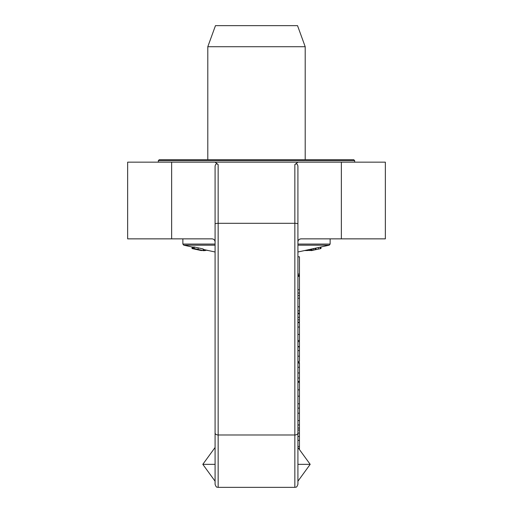<?xml version="1.0" encoding="UTF-8"?>
<svg xmlns="http://www.w3.org/2000/svg" width="513" height="513" viewBox="0 0 513 513"><rect width="100%" height="100%" fill="white"/><g stroke="black" fill="none" stroke-linecap="round" stroke-linejoin="round"><path stroke-width="0.77" d="M297.912 289.774L299.451 289.774L299.451 256.782L297.912 256.782L297.912 251.998L329.224 245.188L330.128 244.073L297.912 244.073M297.912 275.282L299.451 275.282M297.912 275.41L299.451 275.41M297.912 276.231L299.451 276.231M297.912 276.36L299.451 276.36M297.912 317.258L299.451 317.258L299.451 289.774M297.912 313.154L299.451 313.154M297.912 313.866L299.451 313.866M299.451 341.139L299.451 323.28M297.912 327.044L299.451 327.044M297.912 340.517L299.451 340.517M297.912 361.453L299.451 361.453L299.451 341.613L297.912 341.613M297.912 378.004L299.451 378.004L299.451 363.037M297.912 446.464L299.451 446.464L299.451 378.004M297.912 428.015L299.451 428.015M299.451 433.094L297.912 433.094L297.912 430.048L299.451 430.048M299.451 446.464L299.451 449.58M297.912 322.183L299.451 322.183L299.451 317.258M297.912 319.856L299.451 319.856M297.912 413.196L299.451 413.196M297.912 424.931L299.451 424.931M297.912 408.111L299.451 408.111M297.912 381.371L299.451 381.371M297.912 382.268L299.451 382.268M297.912 389.861L299.451 389.861M297.912 293.038L299.451 293.038M297.912 295.584L299.451 295.584M297.912 298.226L299.451 298.226M297.912 306.819L299.451 306.819M297.912 310.84L299.451 310.84M297.912 274.045L299.451 274.045M297.912 274.083L299.451 274.083M297.912 223.937L297.912 166.257C297.566 163.891 296.546 163.326 294.847 164.558L294.847 223.309A3.065 0.628 0 0 1 297.912 223.937L297.912 484.285C296.456 488.479 295.757 486.76 294.847 487.35L294.847 434.979A3.065 2.02 0 0 0 297.912 432.959M294.847 164.558L297.912 162.166L385.346 162.166L385.346 238.859L300.984 238.859L330.128 238.859L330.128 244.073M215.088 244.073L182.872 244.073L182.872 238.859L212.016 238.859L127.654 238.859L127.654 162.166L297.912 162.166M297.912 447.471L310.185 464.342L297.912 464.342M297.912 481.213L310.185 464.342M215.088 464.342L202.815 464.342L215.088 481.213M215.088 447.471L202.815 464.342M215.088 269.575L215.088 241.931C214.902 240.071 213.876 239.045 212.016 238.859L212.016 238.859M218.153 164.558C216.454 163.326 215.434 163.891 215.088 166.257L215.088 484.285C216.544 488.479 217.243 486.76 218.153 487.35L218.153 164.558L215.088 162.166M299.528 239.225L300.984 238.859L299.528 239.225L298.457 240.193M214.665 240.379L214.017 239.603M212.863 238.981L212.061 238.859M300.984 238.859C299.124 239.045 298.098 240.071 297.912 241.931M305.203 46.721L297.534 25.65L215.466 25.65L207.797 46.721L305.203 46.721L305.203 159.71M320.285 247.138L320.285 248.702L320.997 248.529L320.997 246.965M320.285 248.702L313.687 250.094M312.225 250.459L312.225 248.888L313.687 248.568L313.687 250.139L312.225 250.459L311.474 250.601L311.474 249.029M203.757 249.536L203.757 250.658A252.313 70.826 -90 0 1 203.379 250.652L202.968 250.556M203.379 249.453L203.379 250.652M202.475 250.472L201.994 250.511M208.534 250.575L205.489 250.113M201.365 250.485L201.365 250.543A255.166 5.04 -90 0 1 201.333 250.556L197.935 249.786A960.727 863.982 -90 0 0 201.724 250.556L198.935 249.786A960.727 906.138 -90 0 0 202.911 250.556A255.07 52.692 -90 0 0 203.199 250.543L194.215 248.542A297.341 61.425 90 0 1 193.94 248.555A1153.455 832.503 90 0 0 197.063 249.363A1185.197 1117.551 90 0 1 193.01 248.555A297.316 61.419 90 0 1 192.721 248.542L201.192 250.408L192.702 248.542A297.341 27.959 90 0 1 192.58 248.555A1153.455 917.853 90 0 0 196.017 249.363A1185.197 1065.45 90 0 1 192.151 248.555A297.316 27.952 90 0 1 192.022 248.542L200.602 250.408L192.016 248.542A297.341 5.867 90 0 0 192.042 248.555A1153.455 991.302 90 0 0 193.773 248.933L195.876 249.395M197.441 249.735L199.615 250.203A960.727 810.63 -90 0 0 201.25 250.556L201.308 250.549M215.088 245.188L183.776 245.188L192.016 246.984L192.016 248.542L192.022 246.977A297.316 27.952 -90 0 0 192.151 246.99L192.151 248.555M192.151 246.99A1185.242 1065.488 -90 0 0 192.58 247.08M192.702 248.542L192.702 246.977A297.341 27.959 -90 0 1 192.58 246.99L192.58 248.555M193.94 248.555L193.94 246.99A297.341 61.425 -90 0 0 194.215 246.977L203.199 248.972L203.199 250.543M192.702 246.977L192.721 248.542M198.121 247.997L198.121 249.568M194.215 246.977L194.215 248.542M192.721 246.977A297.316 61.419 -90 0 0 193.01 246.99L193.01 248.555M193.01 246.99A1185.242 1117.596 -90 0 0 193.94 247.176M204.411 249.677L204.411 250.652A252.313 70.826 -90 0 1 204.033 250.658L203.757 250.594M204.033 249.594L204.033 250.658M205.489 249.914L205.489 250.575L204.411 250.421M205.136 249.837L205.136 250.575M307.806 249.85L307.806 250.543A254.268 110.872 90 0 1 304.889 250.549L304.889 250.485M304.889 250.549A254.179 134.964 90 0 1 304.549 250.556M308.781 249.639L308.781 250.306L307.806 250.543M310.487 250.318L309.063 250.556L309.063 249.575M309.397 249.504L309.397 250.562M310.487 249.267L310.487 250.549A254.371 42.31 90 0 0 310.891 250.568L311.66 250.479M297.912 245.188L329.224 245.188M215.088 251.998L203.199 249.414M183.776 245.188L182.872 244.073M354.669 160.633L353.746 159.71L159.254 159.71L158.331 160.633L354.669 160.633L354.669 162.166M297.912 322.651L299.451 322.651M297.912 334.45L299.451 334.45M297.912 346.884L299.451 346.884M297.912 350.616L299.451 350.616M297.912 356.169L299.451 356.169M297.912 363.005L299.451 363.005M297.912 367.25L299.451 367.25M297.912 372.97L299.451 372.97M297.912 436.467L299.451 436.467M297.912 440.359L299.451 440.359M297.912 420.609L299.451 420.609M297.912 396.164L299.451 396.164M297.912 403.776L299.451 403.776M215.088 223.937A3.065 0.628 180 0 1 218.153 223.309L294.847 223.309L294.847 434.979L218.153 434.979A3.065 2.02 180 0 1 215.088 432.959M341.363 162.166L341.363 238.859M171.637 162.166L171.637 238.859M311.481 249.049L311.481 250.601M313.885 248.529L313.885 250.055M315.38 248.202L315.38 249.748M315.963 248.074L315.963 249.639M318.381 247.548L318.381 249.119M310.891 249.177L310.891 250.568M299.451 346.525L297.912 346.525M299.451 362.511L297.912 362.511M299.451 440.398L297.912 440.398M299.451 425.02L297.912 425.02M218.153 487.35L294.847 487.35M207.797 46.721L207.797 159.71M158.331 160.633L158.331 162.166"/></g></svg>
